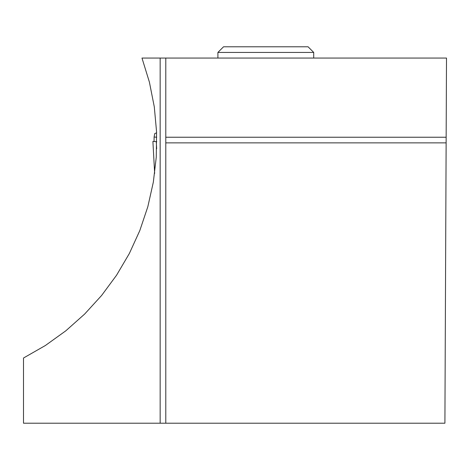 <?xml version="1.0" encoding="UTF-8"?>
<svg xmlns="http://www.w3.org/2000/svg" width="470" height="470" viewBox="0 0 470 470"><rect width="100%" height="100%" fill="white"/><g stroke="black" fill="none" stroke-linecap="round" stroke-linejoin="round"><path stroke-width="0.7" d="M154.06 141.517L154.101 137.04L154.753 133.556L156.616 132.84M154.101 137.04L156.733 137.205M156.768 141.681L152.897 141.446L154.659 173.383M156.269 141.652L156.657 148.749M160.153 423.212L23.5 423.212L23.5 358.017L45.367 345.515L65.818 330.815L84.635 314.072L101.614 295.466L116.572 275.203L129.35 253.495L139.807 230.582L147.833 206.706L153.338 182.125L156.263 157.109L156.581 131.923L154.289 106.837L149.401 82.127L141.981 58.057L160.153 58.057L160.153 423.212L165.787 423.212L165.787 142.868L446.13 142.868L444.908 423.212L165.787 423.212M446.13 142.868L446.5 58.057L160.153 58.057M165.787 142.868L165.787 137.234L446.153 137.234M165.787 58.057L165.787 137.234M217.91 52.423L223.544 46.788L308.073 46.788L313.707 52.423L217.91 52.423L217.91 58.057M313.707 52.423L313.707 58.057M152.897 141.446L154.654 173.412"/></g></svg>

